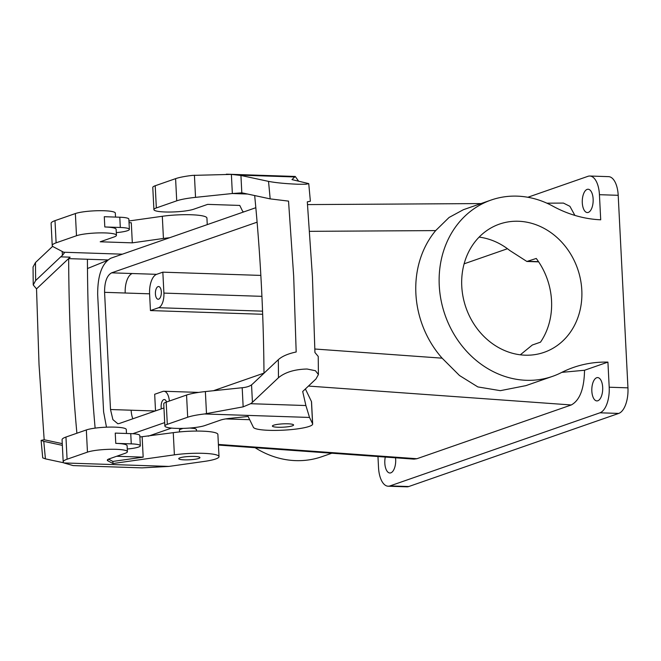 <?xml version="1.0" encoding="UTF-8"?>
<svg xmlns="http://www.w3.org/2000/svg" width="661" height="661" viewBox="0 0 661 661"><rect width="100%" height="100%" fill="white"/><g stroke="black" fill="none" stroke-linecap="round" stroke-linejoin="round"><path stroke-width="0.99" d="M377.968 456.536L378.522 467.55A22.276 10.386 -88.1 0 0 388.139 486.207A22.276 10.386 -88.1 0 0 389.99 485.918L599.957 412.803A22.276 10.386 91.9 0 0 609.194 387.222L607.922 362.112A127.3 110.825 -109.2 0 0 573.351 367.483A127.3 110.825 -109.2 0 0 561.313 372.614A93.35 81.27 -109.2 0 1 552.48 376.382A93.35 81.27 -109.2 0 1 445.035 314.95A93.35 81.27 -109.2 0 1 491.082 200.06A93.35 81.27 -109.2 0 1 552.877 206.166A127.3 110.825 -109.2 0 0 600.709 219.799L599.436 194.689A22.276 10.386 -88.1 0 0 589.827 176.024A22.276 10.386 -88.1 0 0 587.976 176.313L527.825 197.267M546.895 203.183L563.436 203.084L569.906 206.315L574.888 215.403M592.752 204.761A11.667 5.445 -88.1 0 0 588.1 189.236A11.667 5.445 -88.1 0 0 582.68 197.036A11.667 5.445 -88.1 0 0 587.332 212.561A11.667 5.445 -88.1 0 0 592.752 204.761M609.194 387.222L627.95 387.842A22.276 10.386 91.9 0 1 618.713 413.422L408.746 486.537A22.276 10.386 91.9 0 1 406.895 486.827L388.139 486.207M607.922 362.112L584.531 370.259C584.192 388.792 579.771 400.368 571.269 404.97L416.901 458.726L413.993 459.131L218.427 445.06M602.295 393.105A11.667 5.445 -88.1 0 0 597.643 377.588A11.667 5.445 -88.1 0 0 592.223 385.388A11.667 5.445 -88.1 0 0 596.875 400.913A11.667 5.445 -88.1 0 0 602.295 393.105M385.289 457.065A11.667 5.445 -88.1 0 0 385.206 457.47A11.667 5.445 -88.1 0 0 389.858 472.995A11.667 5.445 -88.1 0 0 395.286 465.195A11.667 5.445 -88.1 0 0 395.526 457.8M255.088 447.695A93.35 81.27 70.8 0 0 321.816 456.71L331.83 453.215M491.082 200.06L463.394 209.702L449.075 217.469L435.665 230.598L309.645 231.333M171.53 428.088L148.229 436.202M189.872 428.031L194.962 428.551L196.383 429.328L196.474 431.071M179.519 431.93L179.412 429.667L182.981 428.394M155.525 410.886L154.682 394.27L162.862 391.419A12.733 5.941 -88.1 0 1 163.92 391.254L198.647 392.403M169.356 401.037A12.733 5.941 -88.1 0 0 163.92 391.254M166.547 402.012A6.362 2.966 -88.1 0 0 164.308 399.541A6.362 2.966 -88.1 0 0 161.35 403.797A6.362 2.966 -88.1 0 0 161.391 408.845M163.903 293.096A12.733 5.941 -88.1 0 1 158.623 307.712L150.444 310.563L149.593 293.823A16.971 7.915 -88.1 0 1 156.632 274.332L162.837 272.167L163.903 293.096L261.921 296.343M161.119 294.996A6.362 2.966 -88.1 0 0 158.582 286.527A6.362 2.966 -88.1 0 0 155.624 290.782A6.362 2.966 -88.1 0 0 158.161 299.251A6.362 2.966 -88.1 0 0 161.119 294.996M162.837 272.167L260.839 275.414M150.444 310.563L262.665 314.281M464.113 263.822L507.466 248.726M561.825 372.358L584.531 370.259M525.958 385.619L500.336 390.668L477.829 386.916L459.502 375.522L442.126 358.171A93.35 81.27 -109.2 0 1 435.665 230.598M627.95 387.842L618.2 195.309L599.436 194.689M589.827 176.024L608.583 176.644A22.276 10.386 91.9 0 1 618.2 195.309M107.834 459.494L107.908 460.849L112.973 463.518L174.388 454.851A29.704 4.652 -2.9 0 1 219.014 456.635A29.704 4.652 -2.9 0 1 204.307 461.419L168.91 466.418L142.049 467.872L73.148 465.592L63.886 462.94A33.942 5.321 -2.9 0 1 63.192 461.94A33.942 5.321 -2.9 0 1 67.075 459.23L87.459 452.132A21.218 3.322 -2.9 0 1 111.205 449.273A21.218 3.322 -2.9 0 1 127.399 451.678L127.102 445.712A21.218 3.322 177.1 0 0 115.766 443.357L131.266 443.87A16.971 2.661 -2.9 0 1 140.33 445.754A16.971 2.661 -2.9 0 1 127.391 449.001A8.486 1.33 177.1 0 0 127.267 449.017M115.766 443.357L115.245 433.104L130.746 433.616A16.971 2.661 -2.9 0 1 139.81 435.5L140.33 445.754M184.436 459.858A10.609 1.661 177.1 0 0 199.944 457.602A10.609 1.661 177.1 0 0 194.26 456.421A10.609 1.661 177.1 0 0 178.751 458.676A10.609 1.661 177.1 0 0 184.436 459.858M219.014 456.635L217.89 434.451A29.704 4.652 -2.9 0 0 173.265 432.666L139.892 436.987M63.192 461.94L62.068 439.755A33.942 5.321 -2.9 0 1 65.951 437.045L86.335 429.947A21.218 3.322 -2.9 0 1 110.081 427.089A21.218 3.322 -2.9 0 1 126.276 429.493L126.482 433.476M107.908 460.849A16.971 2.661 -2.9 0 1 107.305 460.205A16.971 2.661 -2.9 0 1 109.255 458.85L124.97 453.372A21.218 3.322 -2.9 0 0 127.399 451.678M142.156 437.061L143.173 457.148L116.65 456.272M112.973 463.518L112.874 461.428L143.173 457.148M112.874 461.428L108.511 459.139M63.679 462.774L45.435 458.866A1014.709 473.243 91.9 0 1 43.791 441.366L62.349 445.349M62.258 443.63L44.171 439.747L41.106 440.375L42.717 457.866L45.435 458.866M95.126 428.121A963.788 449.497 -88.1 0 1 89.987 354.18A963.788 449.497 -88.1 0 1 87.417 259.252L68.661 258.633A963.788 449.497 -88.1 0 0 71.231 353.561A963.788 449.497 -88.1 0 0 76.891 433.236M41.106 440.375L43.791 441.366M70.107 257.162L36.529 288.874L33.232 284.949L35.644 280.545L60.729 256.848L70.107 257.162A59.407 27.704 -88.1 0 0 68.661 258.633M44.171 439.747L39.032 364.765L36.529 288.874M33.05 267.011L35.487 262.524L52.649 246.322M60.729 256.848A59.407 27.704 91.9 0 1 60.771 256.815A59.407 27.704 91.9 0 1 62.407 255.394L64.299 253.006L63.663 252.229L122.401 254.179M87.417 259.252L107.85 259.93M87.475 268.531L107.156 260.533M129.035 222.683L131.299 222.757L132.316 242.851L100.208 241.786L114.006 236.985A21.218 3.322 -2.9 0 0 116.443 235.283A21.218 3.322 -2.9 0 0 100.249 232.879A21.218 3.322 -2.9 0 0 76.494 235.737L56.119 242.835A33.942 5.321 -2.9 0 0 52.227 245.545A33.942 5.321 -2.9 0 0 53.425 246.85L63.663 252.229M132.316 242.851L163.432 238.464A29.704 4.652 -2.9 0 1 169.637 237.729M207.257 224.624L206.926 218.056A29.704 4.652 177.1 0 0 162.309 216.279L163.432 238.464M52.227 245.545L51.104 223.36A33.942 5.321 -2.9 0 1 54.995 220.65L75.371 213.553A21.218 3.322 -2.9 0 1 99.125 210.694A21.218 3.322 -2.9 0 1 115.32 213.106L115.518 217.081M128.945 220.981L162.309 216.279M116.443 235.283L116.138 229.326A21.218 3.322 177.1 0 0 104.81 226.963L120.302 227.475A16.971 2.661 177.1 0 1 129.374 229.367A16.971 2.661 177.1 0 1 116.427 232.614A8.486 1.33 177.1 0 0 116.303 232.622M129.374 229.367L128.854 219.113A16.971 2.661 177.1 0 0 119.79 217.221L120.302 227.475M104.81 226.963L104.289 216.709L119.79 217.221M243.727 211.925A29.704 4.652 177.1 0 1 242.455 210.942L239.761 205.431L207.653 204.373L193.855 209.173A21.218 3.322 177.1 0 1 170.1 212.032A21.218 3.322 177.1 0 1 153.906 209.628L152.782 187.443A21.218 3.322 177.1 0 1 155.219 185.749L175.595 178.652A33.942 5.321 177.1 0 1 192.409 175.396L231.383 174.388L240.935 175.462L268.515 181.378A1014.709 473.243 91.9 0 1 270.167 198.878L243.587 193.177A59.407 27.704 -88.1 0 0 243.537 193.169A59.407 27.704 -88.1 0 0 241.819 192.921L240.935 175.462M153.906 209.628A21.218 3.322 177.1 0 1 156.343 207.934L176.718 200.837A33.942 5.321 177.1 0 1 195.54 197.358L232.234 193.533L247.619 194.037M298.475 180.998L295.244 176.454L226.351 174.174M268.515 181.378C275.563 182.733 285.296 183.692 297.723 184.237L305.911 184.237L308.745 183.618L291.964 179.602L295.244 176.454M241.24 192.888L232.234 193.533M318.412 374.531L318.23 356.428L314.933 352.511L312.43 276.719L307.307 201.836L310.373 201.208L308.745 183.618M263.995 373.217A963.788 449.497 -88.1 0 0 261.483 287.304A963.788 449.497 -88.1 0 0 254.675 195.557M243.157 406.854L250.643 403.706L252.428 402.301L278.463 377.72C285.164 372.217 294.699 369.317 307.084 369.02L315.429 370.722L318.42 374.531L315.975 378.96L302.697 391.502L305.894 405.54L309.522 417.446L312.579 423.718A29.704 4.652 -2.9 0 1 312.661 424.023A29.704 4.652 -2.9 0 1 284.222 430.121A29.704 4.652 -2.9 0 1 253.411 427.337L248.106 416.463L229.945 418.355A16.971 2.661 177.1 0 0 220.534 420.099L204.819 425.568A21.218 3.322 177.1 0 1 181.064 428.427A21.218 3.322 177.1 0 1 164.87 426.023A21.218 3.322 177.1 0 1 167.307 424.329L187.683 417.231A33.942 5.321 177.1 0 1 204.497 413.968L243.157 406.854L242.19 387.726C246.388 387.321 249.503 386.363 251.544 384.842A59.407 27.704 91.9 0 0 253.18 383.43A59.407 27.704 91.9 0 0 253.221 383.388L278.314 359.7C282.098 356.271 288.056 353.701 296.178 351.991L293.674 276.091L288.535 201.118L270.167 198.878M242.19 387.726L205.373 391.568A33.942 5.321 177.1 0 0 186.559 395.047L166.175 402.144A21.218 3.322 177.1 0 0 163.746 403.838L164.87 426.023M305.39 388.957L311.455 401.533A29.704 4.652 177.1 0 1 311.538 401.838L312.661 424.023M287.948 423.808A10.609 1.661 177.1 0 0 272.398 426.064A10.609 1.661 177.1 0 0 278.05 427.246A10.609 1.661 177.1 0 0 293.591 424.99A10.609 1.661 177.1 0 0 287.948 423.808M249.693 419.702L225.715 418.909M518.389 221.253A67.893 59.11 -109.2 0 1 580.474 279.38A67.893 59.11 -109.2 0 1 544.11 352.338A67.893 59.11 -109.2 0 1 525.173 355.188A67.893 59.11 -109.2 0 1 463.097 297.062A67.893 59.11 -109.2 0 1 499.46 224.104A67.893 59.11 -109.2 0 1 518.389 221.253M479.118 237.109A67.893 59.11 70.8 0 1 509.656 250.412L526.875 261.467L536.253 258.459A67.893 59.11 -109.2 0 1 540.5 342.167L532.312 345.017L520.314 354.808M106.479 427.18L103.612 411.927L97.671 294.732C97.588 275.356 101.984 263.177 110.874 258.187L255.824 207.711M257.096 222.179L111.61 272.836C106.875 275.497 104.529 281.999 104.578 292.327L110.511 409.523L112.891 419.619L117.832 423.742L119.244 423.519L163.953 407.953M213.404 390.734L263.995 373.11M164.696 422.602L132.787 433.715M599.957 412.803L618.713 413.422M389.99 485.918L408.746 486.537M308.456 386.065L571.269 404.97M218.394 444.448L416.901 458.726M158.623 307.712L262.549 311.157M442.126 358.171L314.876 349.016M131.266 443.87L130.746 433.616M63.886 462.94L168.91 466.418M173.265 432.666L174.388 454.851M65.951 437.045L67.075 459.23M86.335 429.947L87.459 452.132M35.644 280.545A1014.709 473.243 91.9 0 1 35.487 262.524M62.208 251.469L62.407 255.394M54.995 220.65L56.119 242.835M75.371 213.553L76.494 235.737M232.35 193.516L231.383 174.388M195.54 197.358L194.417 175.182M176.718 200.837L175.595 178.652M156.343 207.934L155.219 185.749M294.319 176.941L239.059 175.115M278.314 359.7A1014.709 473.243 91.9 0 1 278.463 377.72M252.428 402.301L251.544 384.842M250.643 403.706L305.894 405.54M312.579 423.718L311.455 401.533M206.496 413.745L205.373 391.568M204.497 413.968L309.522 417.446M187.683 417.231L186.559 395.047M167.307 424.329L166.175 402.144M528.073 261.302L538.525 261.649M155.186 411.002L131.142 410.208A16.971 7.915 -88.1 0 0 132.836 418.785M156.632 274.332L132.25 273.522A16.971 7.915 -88.1 0 0 125.21 293.013L149.593 293.823M125.21 293.013L104.578 292.327M131.142 410.208L110.511 409.523M132.25 273.522L111.61 272.836M481.01 203.571L307.539 204.588M552.48 376.382L525.669 385.718M33.232 284.949L33.05 266.953M526.875 261.467L538.665 261.855"/></g></svg>
